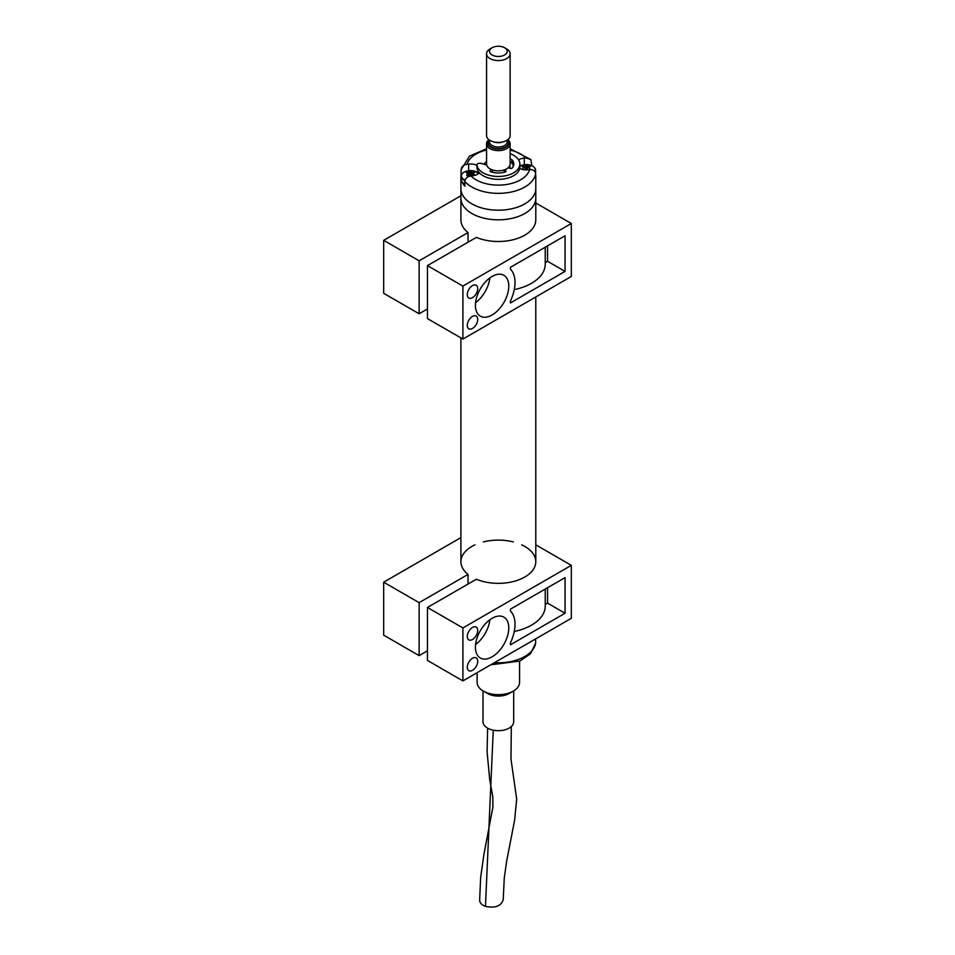 <?xml version="1.0" encoding="UTF-8"?>
<svg xmlns="http://www.w3.org/2000/svg" width="955" height="955" viewBox="0 0 955 955"><rect width="100%" height="100%" fill="white"/><g stroke="black" fill="none" stroke-linecap="round" stroke-linejoin="round"><path stroke-width="1.43" d="M490.309 209.694A37.448 21.619 180 0 1 460.907 188.589A37.448 21.619 0 0 0 498.343 210.207A37.448 21.619 0 0 0 535.791 188.589A37.448 21.619 180 0 1 490.309 209.694M461.086 178.657A37.448 21.619 180 0 1 460.907 176.544A37.448 21.619 180 0 1 461.074 174.514L461.074 169.704C461.492 166.671 463.521 164.845 467.15 164.224L468.619 164.069A10.314 5.957 0 0 1 476.903 165.239M510.137 148.801L530.873 159.557L531.828 165.728M535.624 174.514A37.448 21.619 180 0 1 535.791 176.544A37.448 21.619 180 0 1 535.624 178.585L535.624 173.762A37.448 21.619 180 0 1 490.309 192.85A37.448 21.619 180 0 1 464.87 181.414L464.87 186.225A37.448 21.619 180 0 1 462.148 182.071M524.283 164.702L524.283 158.053L525.751 157.897A31.551 18.217 0 0 0 510.137 150.019M473.692 175.601A14.552 3.152 135.8 0 1 474.742 174.896A14.671 9.108 -124.1 0 0 472.964 173.595A2.447 1.421 0 0 0 472.964 173.535A2.447 1.421 0 0 0 472.892 173.118A14.671 7.783 -63.8 0 1 474.42 172.509A14.552 11.842 87.2 0 0 472.271 171.446A14.671 7.783 116.2 0 0 470.743 172.055A2.447 1.421 0 0 0 469.908 172.091A14.671 9.108 -124.1 0 0 468.129 171.637A14.552 10.648 -92.4 0 0 466.291 172.879A14.671 9.108 55.9 0 1 468.069 173.333A2.447 1.421 0 0 0 468.069 173.535A2.447 1.421 0 0 0 468.141 173.81A14.671 7.783 116.2 0 0 466.613 175.278A14.552 4.345 -142.5 0 1 468.762 176.329A14.671 7.783 -63.8 0 1 470.29 174.872A2.447 1.421 0 0 0 471.125 174.837A14.671 9.108 55.9 0 1 472.45 175.78A10.314 5.957 0 0 0 479.47 172.891M472.415 175.78L470.946 175.935A31.551 18.217 0 0 0 504.156 184.816A31.551 18.217 0 0 0 529.548 169.608C533.177 169.441 535.206 170.826 535.624 173.762M519.687 168.546A10.314 5.957 0 0 0 528.079 169.763L529.548 169.608M524.283 158.053A10.314 5.957 0 0 0 518.625 159.855M484.042 164.26A15.041 8.679 180 0 1 486.561 161.526M510.961 162.183A15.041 8.679 180 0 1 513.336 166.254M530.873 159.557L525.751 157.897M464.87 181.414C465.276 178.394 467.305 176.568 470.946 175.935M486.561 148.801L469.55 156.107L461.074 169.704M491.98 172.175L492.935 170.074M504.67 172.187L504.67 169.775L505.816 170.79A1.516 0.871 180 0 1 506.043 171.255A1.516 0.871 180 0 1 505.207 172.043A15.483 8.941 180 0 1 490.894 171.864A1.516 0.871 180 0 1 490.106 171.1A1.516 0.871 180 0 1 490.381 170.599L491.586 169.608M504.252 169.918L504.252 171.828A2.602 1.504 0 0 0 504.371 172.258M510.137 159.306A1.516 0.871 180 0 1 511.916 159.724A15.483 8.941 180 0 1 513.826 164.033A15.483 8.941 180 0 1 512.226 167.984A1.516 0.871 180 0 1 510.065 168.331L508.299 167.686M510.137 162.195A1.516 0.871 180 0 1 511.916 162.613A15.483 8.941 180 0 1 513.623 165.478M486.692 165.048L481.32 163.436A3.02 1.743 0 0 0 476.903 164.988A3.02 1.743 0 0 0 476.915 165.143A21.523 12.427 0 0 0 499.31 176.448A21.523 12.427 0 0 0 519.878 164.033A21.523 12.427 0 0 0 510.137 153.636M476.915 167.722A3.02 1.743 0 0 0 476.903 167.877A3.02 1.743 0 0 0 476.915 168.032A21.523 12.427 0 0 0 499.31 179.337A21.523 12.427 0 0 0 519.878 166.922L519.878 164.033M534.836 171.47A9.096 5.253 0 0 0 530.109 165.108L530.109 165.108A14.743 14.743 0 0 0 522.254 165.108L522.254 165.108A9.096 5.253 0 0 0 519.878 166.063L522.254 165.108M529.237 169.644A14.552 3.772 139.1 0 1 530.264 169.071A14.671 8.476 -120 0 0 528.593 167.686A2.447 1.421 0 0 0 528.628 167.519A2.447 1.421 0 0 0 528.593 167.209A14.671 8.476 -60 0 1 530.264 166.671A14.552 11.269 89.9 0 0 528.258 165.513A14.671 8.476 120 0 0 526.599 166.051A2.447 1.421 0 0 0 525.763 166.051A14.671 8.476 -120 0 0 524.104 165.513L525.357 169.154M524.582 169.799A14.671 8.476 -60 0 1 525.763 168.844A2.447 1.421 0 0 0 526.599 168.844A14.671 8.476 60 0 1 527.781 169.799M523.018 169.584A14.552 3.772 -139.1 0 0 522.099 169.071A14.671 8.476 120 0 1 523.758 167.686A2.447 1.421 0 0 1 523.734 167.519A2.447 1.421 0 0 1 523.758 167.209L523.758 167.686M524.104 165.513A14.552 11.269 -89.9 0 0 522.099 166.671A14.671 8.476 60 0 1 523.758 167.209M525.966 168.856L525.763 166.051M528.258 165.513L527.005 169.154M526.599 166.051L526.396 168.856M478.694 173.559A9.096 5.253 0 0 0 474.444 171.124L474.444 171.124A14.743 14.743 0 0 0 466.589 171.124L466.589 171.124A9.096 5.253 0 0 0 465.097 180.077M470.743 172.055L470.552 174.884M472.271 171.446L471.197 174.884M468.308 176.09L468.141 173.81M472.713 175.744L472.892 173.118M472.964 173.595L472.773 175.744M468.129 171.637L469.585 175.505M470.147 175.004L469.908 172.091M461.826 174.299A9.431 5.444 0 0 0 461.086 176.424L461.086 179.552A9.431 5.444 0 0 0 464.87 183.921M477.118 672.69L477.118 682.419A21.225 12.26 -0 0 0 483.337 691.086A21.225 12.26 -0 0 0 501.638 694.524A21.225 12.26 -0 0 0 513.36 691.086A21.225 12.26 -0 0 0 519.58 682.419L519.58 661.182M483.337 691.086L487.504 693.485A15.328 8.858 -0 0 0 500.73 695.968A15.328 8.858 -0 0 0 509.194 693.485L513.36 691.086M483.015 690.895L483.015 721.825A15.328 8.858 -0 0 0 500.73 730.575A15.328 8.858 -0 0 0 513.683 721.825L513.683 690.895M503.213 899.467L503.225 899.765C501.136 906.104 495.215 908.312 485.462 906.391C481.702 904.982 479.756 902.881 479.637 900.111L479.649 899.789M506.687 48.956L504.598 47.75A8.846 5.109 0 0 0 492.1 47.75A8.846 5.109 0 0 0 492.1 54.972A8.846 5.109 0 0 0 504.598 54.972A8.846 5.109 0 0 0 504.598 47.75L506.687 48.956A11.794 6.804 180 0 1 510.137 53.767A11.794 6.804 180 0 1 502.867 60.058A11.794 6.804 180 0 1 490.011 58.577A11.794 6.804 180 0 1 486.561 53.767A11.794 6.804 180 0 1 490.011 48.956L492.1 47.75M486.561 53.767L486.561 135.622A11.794 6.804 0 0 0 490.011 140.433A11.794 6.804 0 0 0 502.867 141.913A11.794 6.804 0 0 0 510.137 135.622L510.137 53.767M489.091 139.836A10.612 6.124 0 0 0 498.343 148.968A10.612 6.124 0 0 0 507.606 139.836M507.774 139.717A11.794 6.804 180 0 1 510.137 143.811A11.794 6.804 180 0 1 502.867 150.102A11.794 6.804 180 0 1 490.011 148.622A11.794 6.804 180 0 1 486.561 143.811A11.794 6.804 180 0 1 488.924 139.717M486.561 143.811L486.561 164.033A11.794 6.804 0 0 0 490.011 168.844A11.794 6.804 0 0 0 502.867 170.324A11.794 6.804 0 0 0 510.137 164.033L510.137 143.811M510.137 168.116L510.137 168.367A11.794 6.804 0 0 0 510.137 168.116A11.794 6.804 0 0 0 509.6 166.075M460.907 195.763L383.683 240.338L419.126 260.81L468.034 232.566A37.448 21.619 180 0 1 460.907 219.877L460.907 198.21A37.448 21.619 0 0 0 498.343 219.829A37.448 21.619 0 0 0 535.791 198.21A37.448 21.619 180 0 1 505.004 219.483A37.448 21.619 180 0 1 463.271 205.767A37.448 21.619 180 0 1 460.907 198.21L460.907 176.544M494.463 662.686A37.448 21.619 -0 0 0 519.078 659.189A37.448 21.619 -0 0 0 535.624 643.216L530.407 653.877L519.902 661.039L490.775 664.811M535.624 643.216L535.624 638.919M510.436 301.004L510.436 302.938L565.062 271.399L565.062 235.766L510.436 267.305L510.436 269.226A32.434 18.73 120 0 1 510.436 301.004M547.549 245.877L547.549 261.288L565.062 271.399M535.791 176.544L535.791 219.877A37.448 21.619 180 0 1 515.366 239.132A37.448 21.619 180 0 1 476.366 237.389L427.458 265.621L462.9 286.082L571.317 223.494L535.791 202.985M571.317 223.494L571.317 276.461L462.9 339.049L427.458 318.588L427.458 265.621M383.683 240.338L383.683 293.304L419.126 313.765L427.458 308.954M419.126 260.81L419.126 313.765M468.034 232.566L468.034 242.2M462.9 286.082L462.9 339.049M472.498 285.605A7.365 4.262 120 0 0 467.675 292.099A7.365 4.262 120 0 0 468.81 298.008A7.365 4.262 120 0 0 476.187 293.746A7.365 4.262 120 0 0 476.187 285.235A7.365 4.262 120 0 0 472.498 285.605M472.498 316.415A7.365 4.262 120 0 0 467.675 322.909A7.365 4.262 120 0 0 468.81 328.818A7.365 4.262 120 0 0 476.187 324.569A7.365 4.262 120 0 0 476.187 316.057A7.365 4.262 120 0 0 472.498 316.415M508.776 286.082A23.589 13.621 120 0 0 503.894 275.291A23.589 13.621 120 0 0 480.305 288.899A23.589 13.621 120 0 0 480.305 316.141A23.589 13.621 120 0 0 498.474 309.826A23.589 13.621 120 0 0 508.776 286.082M545.233 247.226L545.233 264.177A46.879 27.062 180 0 1 514.279 289.628M547.549 261.288L545.233 262.625M475.566 302.675A23.589 13.621 120 0 0 489.855 277.917M510.436 642.858L510.436 644.792L565.062 613.253L565.062 577.62L510.436 609.159L510.436 611.081A32.434 18.73 120 0 1 510.436 642.858M547.549 587.731L547.549 603.142L565.062 613.253M521.74 544.851A37.448 21.619 180 0 1 535.791 561.731A37.448 21.619 180 0 1 515.366 580.986A37.448 21.619 180 0 1 476.366 579.243L427.458 607.476L462.9 627.936L571.317 565.348L535.791 544.839M571.317 565.348L571.317 618.303L462.9 680.903L427.458 660.442L427.458 607.476M460.907 537.617L383.683 582.192L383.683 635.159L419.126 655.619L427.458 650.809M383.683 582.192L419.126 602.665L419.126 655.619M419.126 602.665L468.034 574.421L468.034 584.054M468.034 574.421A37.448 21.619 180 0 1 460.907 561.731A37.448 21.619 180 0 1 474.957 544.851M483.361 541.927A37.448 21.619 180 0 1 513.336 541.927M462.9 627.936L462.9 680.903M472.498 627.459A7.365 4.262 120 0 0 467.675 633.953A7.365 4.262 120 0 0 468.81 639.862A7.365 4.262 120 0 0 476.187 635.6A7.365 4.262 120 0 0 476.187 627.089A7.365 4.262 120 0 0 472.498 627.459M472.498 658.27A7.365 4.262 120 0 0 467.675 664.764A7.365 4.262 120 0 0 468.81 670.673A7.365 4.262 120 0 0 476.187 666.423A7.365 4.262 120 0 0 476.187 657.9A7.365 4.262 120 0 0 472.498 658.27M508.776 627.936A23.589 13.621 120 0 0 503.894 617.145A23.589 13.621 120 0 0 480.305 630.754A23.589 13.621 120 0 0 480.305 657.995A23.589 13.621 120 0 0 498.474 651.68A23.589 13.621 120 0 0 508.776 627.936M545.233 589.08L545.233 606.031A46.879 27.062 180 0 1 514.279 631.482M547.549 603.142L545.233 604.479M475.566 644.529A23.589 13.621 120 0 0 489.855 619.771M486.561 150.019A31.551 18.217 0 0 0 467.15 164.224M468.619 170.718L468.619 164.069M490.381 171.602L490.381 170.599M505.816 171.733L505.816 170.79M511.916 162.613L511.916 159.724M476.915 168.032L476.915 165.143M535.194 172.031A9.431 5.444 0 0 0 535.612 170.408A9.431 5.444 0 0 0 534.872 168.283M466.589 171.124C462.948 172.33 461.11 174.097 461.086 176.424A9.431 5.444 0 0 0 464.918 180.805M493.246 730.169L485.462 906.391M503.285 141.806A8.846 5.109 180 0 1 493.413 141.806M507.201 140.122A10.028 5.79 180 0 1 498.343 148.634A10.028 5.79 180 0 1 489.497 140.122L489.509 141.877A8.846 5.109 0 0 0 492.1 145.494A8.846 5.109 0 0 0 501.733 146.593A8.846 5.109 0 0 0 507.189 141.877L507.189 140.122M476.903 167.877L476.903 164.988M535.612 173.464L535.612 170.408C535.588 168.08 533.75 166.313 530.109 165.108M478.73 173.535L474.444 171.124M479.649 900.111L480.651 877.442L483.946 854.248L492.911 807.047L492.78 796.625L489.7 779.543L487.086 751.764L487.635 728.152M503.213 899.765L504.276 877.932L506.627 861.326L514.661 819.939L516.691 799.06L510.973 759.07L511.319 726.54M460.907 337.891L460.907 561.731M535.791 296.969L535.791 561.731"/></g></svg>
